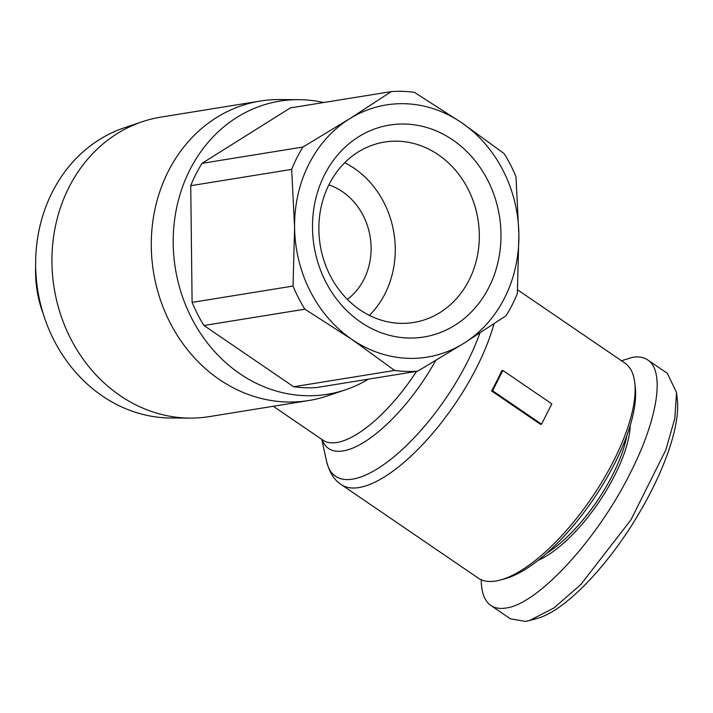 <?xml version="1.0" encoding="UTF-8"?>
<svg xmlns="http://www.w3.org/2000/svg" width="713" height="713" viewBox="0 0 713 713"><rect width="100%" height="100%" fill="white"/><g stroke="black" fill="none" stroke-linecap="round" stroke-linejoin="round"><path stroke-width="1.07" d="M323.675 102.529A148.5 129.882 80.8 0 0 298.622 99.66L279.407 99.562A151.691 132.671 80.8 0 0 260.254 101.05A151.691 132.671 80.8 0 0 168.232 171.441A151.691 132.671 80.8 0 0 176.2 333.613A151.691 132.671 80.8 0 0 308.676 400.546A151.691 132.671 80.8 0 0 327.329 395.929L345.529 389.779A148.5 129.882 80.8 0 0 368.407 379.164M298.622 99.66A148.5 129.882 80.8 0 0 189.783 170.024A148.5 129.882 80.8 0 0 203.357 337.525A148.5 129.882 80.8 0 0 345.529 389.779M260.254 101.05L160.906 117.119A151.691 132.671 80.8 0 0 142.261 121.736L124.053 127.885A148.5 129.882 80.8 0 0 52.227 192.26A148.5 129.882 80.8 0 0 54.812 341.839A148.5 129.882 80.8 0 0 170.96 418.005L190.175 418.103A151.691 132.671 80.8 0 0 209.328 416.615L308.676 400.546M142.261 121.736A151.691 132.671 80.8 0 0 68.885 187.501A151.691 132.671 80.8 0 0 71.523 340.297A151.691 132.671 80.8 0 0 190.175 418.103M517.567 289.808L624.909 363.095A130.14 48.546 124.3 0 1 634.837 383.166A130.14 48.546 124.3 0 1 613.813 460.5A130.14 48.546 124.3 0 1 500.464 579.981A130.14 48.546 124.3 0 1 478.156 578.047L341.224 484.564A130.14 48.546 -55.7 0 0 476.89 367.017A130.14 48.546 -55.7 0 0 493.957 323.871M541.541 424.182L540.507 424.342L491.569 390.929A130.14 48.546 -55.7 0 0 496.97 380.724A130.14 48.546 -55.7 0 0 501.836 370.6L502.861 370.439L551.809 403.852L541.541 424.182L492.594 390.76L502.861 370.439M546.479 553.404A93.412 34.848 -55.7 0 0 612.752 474.626A93.412 34.848 -55.7 0 0 626.834 435.714M538.092 560.382A95.007 35.436 -55.7 0 0 614.74 475.33A95.007 35.436 -55.7 0 0 630.283 425.349M621.478 360.751L632.591 357.329C638.688 356.366 643.723 357.231 647.716 359.931L667.297 373.3L676.548 392.515L674.81 418.486L665.808 449.992L630.934 519.875L580.81 584.544L553.894 607.975L529.536 620.524L525.526 621.406L510.401 618.804L490.829 605.444C484.51 601.006 481.32 592.441 481.257 579.749M647.716 359.931C665.22 370.992 657.858 419.021 630.408 472.799C597.244 539.696 537.923 604.161 505.954 608.037C499.858 609.009 494.822 608.144 490.829 605.444M500.464 579.981L505.089 578.715A126.148 47.049 -55.7 0 0 614.962 462.897A126.148 47.049 -55.7 0 0 635.336 387.943L634.837 383.166M35.659 267.108A105.043 91.87 80.8 0 0 43.199 313.729M347.391 299.38A63.867 55.864 80.8 0 0 363.978 279.273A63.867 55.864 80.8 0 0 328.871 184.872M391.285 91.594A140.514 122.894 80.8 0 1 414.422 92.351L461.498 122.618A127.743 111.727 80.8 0 0 349.352 118.946A127.743 111.727 80.8 0 0 308.854 164.204A127.743 111.727 80.8 0 0 294.585 227.358L291.67 169.382L190.727 185.701A140.514 122.894 -99.2 0 1 195.897 174.195A140.514 122.894 -99.2 0 1 202.02 163.339L302.963 147.021L349.352 118.946L391.285 91.594L290.343 107.913L202.02 163.339M302.963 147.021A140.514 122.894 80.8 0 0 296.84 157.876A140.514 122.894 80.8 0 0 291.67 169.382M394.601 370.43L351.972 339.45A127.743 111.727 80.8 0 0 464.127 343.113L506.061 315.761A140.514 122.894 80.8 0 0 512.184 304.906A140.514 122.894 80.8 0 0 517.362 293.399L518.886 234.702A127.743 111.727 80.8 0 0 461.498 122.618L504.136 153.598A140.514 122.894 80.8 0 1 515.971 176.726L518.886 234.702A127.743 111.727 80.8 0 1 504.617 297.865A127.743 111.727 80.8 0 1 464.127 343.113L417.738 371.188L316.795 387.507A140.514 122.894 -99.2 0 1 293.658 386.749L394.601 370.43A140.514 122.894 80.8 0 0 417.738 371.188M369.405 315.396A91.371 79.918 80.8 0 0 385.047 293.667A91.371 79.918 80.8 0 0 344.718 162.724M469.109 280.075A91.371 79.918 -99.2 0 1 413.683 322.472A91.371 79.918 -99.2 0 1 333.88 282.152A91.371 79.918 -99.2 0 1 329.076 184.462A91.371 79.918 -99.2 0 1 384.512 142.065A91.371 79.918 -99.2 0 1 464.315 182.385A91.371 79.918 -99.2 0 1 469.109 280.075M324.486 174.872A107.342 93.884 80.8 0 0 360.716 322.133A107.342 93.884 80.8 0 0 488.993 287.187A107.342 93.884 80.8 0 0 452.755 139.926A107.342 93.884 80.8 0 0 324.486 174.872M304.888 309.184L203.954 325.502A140.514 122.894 -99.2 0 1 192.109 302.383L293.052 286.065A140.514 122.894 80.8 0 0 304.888 309.184L351.972 339.45A127.743 111.727 80.8 0 1 294.585 227.358L293.052 286.065M293.658 386.749L203.954 325.502M192.109 302.383L190.727 185.701M676.548 392.515L677.35 400.145C680.077 426.802 663.874 471.569 638.696 513.895C610.907 561.586 566.871 610.488 536.934 618.501L529.536 620.524M491.569 390.929L492.594 390.76M479.84 333.114A126.486 47.183 124.3 0 1 467.354 361.981A126.486 47.183 124.3 0 1 384.031 464.386A126.486 47.183 124.3 0 1 326.616 461.498C329.593 472.737 334.459 480.428 341.224 484.564M416.544 371.384A103.786 38.716 124.3 0 1 322.82 440.09L273.284 406.267M322.053 439.565A107.44 40.08 -55.7 0 0 435.688 360.546M321.759 439.368L326.616 461.498"/></g></svg>
